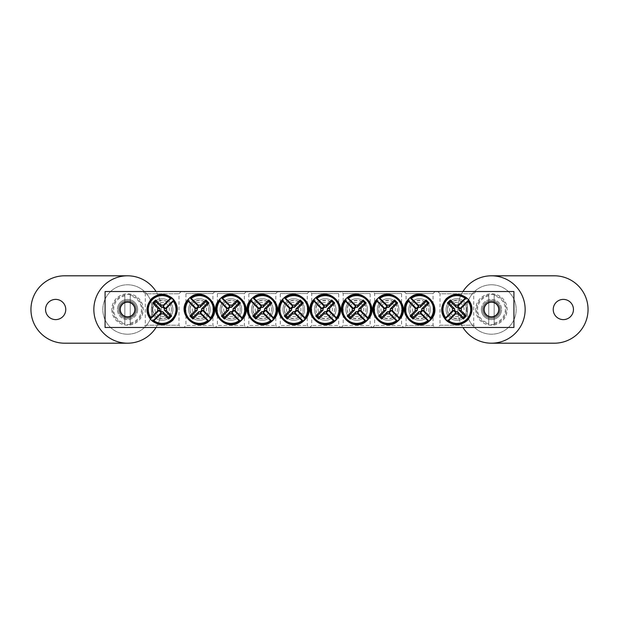 <?xml version="1.0" encoding="UTF-8"?>
<svg xmlns="http://www.w3.org/2000/svg" width="619" height="619" viewBox="0 0 619 619"><rect width="100%" height="100%" fill="white"/><g stroke="black" fill="none" stroke-linecap="round" stroke-linejoin="round"><path stroke-width="0.46" stroke-dasharray="3.1 2.32" d="M410.289 309.5C409.6 321.454 429.547 321.454 428.859 309.5C429.547 297.546 409.6 297.546 410.289 309.5A9.285 9.285 0 0 1 424.216 301.461A9.285 9.285 0 0 1 424.216 317.539A9.285 9.285 0 0 1 410.289 309.5M378.836 309.5C378.147 321.454 398.094 321.454 397.406 309.5C398.094 297.546 378.147 297.546 378.836 309.5A9.285 9.285 0 0 1 392.763 301.461A9.285 9.285 0 0 1 392.763 317.539A9.285 9.285 0 0 1 378.836 309.5M347.391 309.5C346.702 321.454 366.649 321.454 365.961 309.5C366.649 297.546 346.702 297.546 347.391 309.5A9.285 9.285 0 0 1 361.318 301.461A9.285 9.285 0 0 1 361.318 317.539A9.285 9.285 0 0 1 347.391 309.5M404.075 291.526L406.095 293.553L406.095 325.447L404.075 327.474L435.072 327.474L433.052 325.447L406.095 325.447L433.052 325.447L433.052 293.553L406.095 293.553L433.052 293.553L435.072 291.526L404.075 291.526L435.072 291.526M513.917 291.526L105.083 291.526L105.083 327.474L513.917 327.474L513.917 291.526M403.627 291.526L372.623 291.526L403.627 291.526L401.599 293.553L374.642 293.553L401.599 293.553L401.599 325.447L374.642 325.447L401.599 325.447L403.627 327.474L372.623 327.474L403.627 327.474M340.721 291.526L309.724 291.526L340.721 291.526L338.701 293.553L311.744 293.553L338.701 293.553L338.701 325.447L311.744 325.447L338.701 325.447L340.721 327.474L309.724 327.474L340.721 327.474M215.373 291.526L246.377 291.526L215.373 291.526L217.401 293.553L244.358 293.553L217.401 293.553L217.401 325.447L244.358 325.447L217.401 325.447L215.373 327.474L246.377 327.474L215.373 327.474M278.279 291.526L309.276 291.526L278.279 291.526L280.299 293.553L307.256 293.553L280.299 293.553L280.299 325.447L307.256 325.447L280.299 325.447L278.279 327.474L309.276 327.474L278.279 327.474M143.043 291.526L181.235 291.526L143.043 291.526L145.287 293.777L178.984 293.777L145.287 293.777L145.287 325.223L178.984 325.223L145.287 325.223L143.043 327.474L181.235 327.474L143.043 327.474M437.765 291.526L475.957 291.526L437.765 291.526L440.016 293.777L473.713 293.777L440.016 293.777L440.016 325.223L473.713 325.223L440.016 325.223L437.765 327.474L475.957 327.474L437.765 327.474M246.826 291.526L277.823 291.526L246.826 291.526L248.846 293.553L275.803 293.553L248.846 293.553L248.846 325.447L275.803 325.447L248.846 325.447L246.826 327.474L277.823 327.474L246.826 327.474M183.928 291.526L214.925 291.526L183.928 291.526L185.948 293.553L212.905 293.553L185.948 293.553L185.948 325.447L212.905 325.447L185.948 325.447L183.928 327.474L214.925 327.474L183.928 327.474M372.174 291.526L341.177 291.526L372.174 291.526L370.154 293.553L343.197 293.553L370.154 293.553L370.154 325.447L343.197 325.447L370.154 325.447L372.174 327.474L341.177 327.474L372.174 327.474M435.072 327.474L404.075 327.474M372.623 327.474L374.642 325.447L374.642 293.553L372.623 291.526M341.177 327.474L343.197 325.447L343.197 293.553L341.177 291.526M315.938 309.5C315.249 321.454 335.196 321.454 334.508 309.5C335.196 297.546 315.249 297.546 315.938 309.5A9.285 9.285 0 0 1 329.865 301.461A9.285 9.285 0 0 1 329.865 317.539A9.285 9.285 0 0 1 315.938 309.5M309.724 327.474L311.744 325.447L311.744 293.553L309.724 291.526M190.141 309.5C189.453 321.454 209.4 321.454 208.711 309.5A9.285 9.285 0 0 1 194.784 317.539A9.285 9.285 0 0 1 194.784 301.461A9.285 9.285 0 0 1 208.711 309.5C209.4 297.546 189.453 297.546 190.141 309.5M221.594 309.5C220.906 321.454 240.853 321.454 240.164 309.5A9.285 9.285 0 0 1 226.237 317.539A9.285 9.285 0 0 1 226.237 301.461A9.285 9.285 0 0 1 240.164 309.5C240.853 297.546 220.906 297.546 221.594 309.5M253.039 309.5C252.351 321.454 272.298 321.454 271.609 309.5A9.285 9.285 0 0 1 257.682 317.539A9.285 9.285 0 0 1 257.682 301.461A9.285 9.285 0 0 1 271.609 309.5C272.298 297.546 252.351 297.546 253.039 309.5M214.925 291.526L212.905 293.553L212.905 325.447L214.925 327.474M246.377 291.526L244.358 293.553L244.358 325.447L246.377 327.474M277.823 291.526L275.803 293.553L275.803 325.447L277.823 327.474M120.264 309.5A7.281 7.281 0 0 0 127.545 316.781A7.281 7.281 0 0 0 134.826 309.5A7.281 7.281 0 0 0 127.545 302.219A7.281 7.281 0 0 0 120.264 309.5A7.281 7.281 0 0 1 131.189 303.194A7.281 7.281 0 0 1 131.189 315.806A7.281 7.281 0 0 1 120.264 309.5M484.174 309.5A7.281 7.281 0 0 0 491.455 316.781A7.281 7.281 0 0 0 498.736 309.5A7.281 7.281 0 0 0 491.455 302.219A7.281 7.281 0 0 0 484.174 309.5A7.281 7.281 0 0 1 495.099 303.194A7.281 7.281 0 0 1 495.099 315.806A7.281 7.281 0 0 1 484.174 309.5M447.576 309.5C446.957 321.47 466.765 321.47 466.146 309.5A9.285 9.285 0 0 1 452.218 317.539A9.285 9.285 0 0 1 452.218 301.461A9.285 9.285 0 0 1 466.146 309.5C466.765 297.53 446.957 297.53 447.576 309.5M152.854 309.5C152.235 321.47 172.043 321.47 171.424 309.5A9.285 9.285 0 0 1 157.497 317.539A9.285 9.285 0 0 1 157.497 301.461A9.285 9.285 0 0 1 171.424 309.5C172.043 297.53 152.235 297.53 152.854 309.5M284.492 309.5C283.804 321.454 303.751 321.454 303.062 309.5A9.285 9.285 0 0 1 289.135 317.539A9.285 9.285 0 0 1 289.135 301.461A9.285 9.285 0 0 1 303.062 309.5C303.751 297.546 283.804 297.546 284.492 309.5M309.276 291.526L307.256 293.553L307.256 325.447L309.276 327.474M475.957 291.526L473.713 293.777L473.713 325.223L475.957 327.474M181.235 291.526L178.984 293.777L178.984 325.223L181.235 327.474M154.51 301.879A10.786 10.786 0 0 1 172.554 306.707A10.786 10.786 0 0 1 159.346 319.915A10.786 10.786 0 0 1 154.51 301.879A10.786 10.786 0 0 1 172.554 306.707A10.786 10.786 0 0 1 159.346 319.915A10.786 10.786 0 0 1 154.51 301.879M157.056 304.416A7.188 7.188 0 0 0 160.275 316.441A7.188 7.188 0 0 0 169.08 307.643A7.188 7.188 0 0 0 157.056 304.416M464.49 317.121A10.786 10.786 0 0 1 446.446 312.293A10.786 10.786 0 0 1 459.654 299.085A10.786 10.786 0 0 1 464.49 317.121A10.786 10.786 0 0 1 446.446 312.293A10.786 10.786 0 0 1 459.654 299.085A10.786 10.786 0 0 1 464.49 317.121M461.944 314.584A7.188 7.188 0 0 0 458.725 302.559A7.188 7.188 0 0 0 449.92 311.357A7.188 7.188 0 0 0 461.944 314.584M301.399 301.879A10.786 10.786 0 0 1 296.563 319.915A10.786 10.786 0 0 1 283.363 306.707A10.786 10.786 0 0 1 301.399 301.879A10.786 10.786 0 0 1 296.563 319.915A10.786 10.786 0 0 1 283.363 306.707A10.786 10.786 0 0 1 301.399 301.879M298.861 304.416A7.188 7.188 0 0 0 286.829 307.643A7.188 7.188 0 0 0 295.634 316.441A7.188 7.188 0 0 0 298.861 304.416M269.954 301.879A10.786 10.786 0 0 1 265.118 319.915A10.786 10.786 0 0 1 251.91 306.707A10.786 10.786 0 0 1 269.954 301.879A10.786 10.786 0 0 1 265.118 319.915A10.786 10.786 0 0 1 251.91 306.707A10.786 10.786 0 0 1 269.954 301.879M267.408 304.416A7.188 7.188 0 0 0 255.384 307.643A7.188 7.188 0 0 0 264.189 316.441A7.188 7.188 0 0 0 267.408 304.416M238.501 301.879A10.786 10.786 0 0 1 233.665 319.915A10.786 10.786 0 0 1 220.465 306.707A10.786 10.786 0 0 1 238.501 301.879A10.786 10.786 0 0 1 233.665 319.915A10.786 10.786 0 0 1 220.465 306.707A10.786 10.786 0 0 1 238.501 301.879M235.963 304.416A7.188 7.188 0 0 0 223.931 307.643A7.188 7.188 0 0 0 232.736 316.441A7.188 7.188 0 0 0 235.963 304.416M207.056 301.879A10.786 10.786 0 0 1 202.22 319.915A10.786 10.786 0 0 1 189.012 306.707A10.786 10.786 0 0 1 207.056 301.879A10.786 10.786 0 0 1 202.22 319.915A10.786 10.786 0 0 1 189.012 306.707A10.786 10.786 0 0 1 207.056 301.879M204.51 304.416A7.188 7.188 0 0 0 192.486 307.643A7.188 7.188 0 0 0 201.291 316.441A7.188 7.188 0 0 0 204.51 304.416M332.852 301.879A10.786 10.786 0 0 1 328.016 319.915A10.786 10.786 0 0 1 314.808 306.707A10.786 10.786 0 0 1 332.852 301.879A10.786 10.786 0 0 1 328.016 319.915A10.786 10.786 0 0 1 314.808 306.707A10.786 10.786 0 0 1 332.852 301.879M330.306 304.416A7.188 7.188 0 0 0 318.282 307.643A7.188 7.188 0 0 0 327.087 316.441A7.188 7.188 0 0 0 330.306 304.416M364.297 301.879A10.786 10.786 0 0 1 359.461 319.915A10.786 10.786 0 0 1 346.261 306.707A10.786 10.786 0 0 1 364.297 301.879A10.786 10.786 0 0 1 359.461 319.915A10.786 10.786 0 0 1 346.261 306.707A10.786 10.786 0 0 1 364.297 301.879M361.759 304.416A7.188 7.188 0 0 0 349.727 307.643A7.188 7.188 0 0 0 358.533 316.441A7.188 7.188 0 0 0 361.759 304.416M395.75 301.879A10.786 10.786 0 0 1 390.914 319.915A10.786 10.786 0 0 1 377.706 306.707A10.786 10.786 0 0 1 395.75 301.879A10.786 10.786 0 0 1 390.914 319.915A10.786 10.786 0 0 1 377.706 306.707A10.786 10.786 0 0 1 395.75 301.879M393.204 304.416A7.188 7.188 0 0 0 381.18 307.643A7.188 7.188 0 0 0 389.985 316.441A7.188 7.188 0 0 0 393.204 304.416M427.195 301.879A10.786 10.786 0 0 1 422.359 319.915A10.786 10.786 0 0 1 409.159 306.707A10.786 10.786 0 0 1 427.195 301.879A10.786 10.786 0 0 1 422.359 319.915A10.786 10.786 0 0 1 409.159 306.707A10.786 10.786 0 0 1 427.195 301.879M424.657 304.416A7.188 7.188 0 0 0 412.625 307.643A7.188 7.188 0 0 0 421.431 316.441A7.188 7.188 0 0 0 424.657 304.416M137.65 309.5A10.105 10.105 0 0 1 127.545 319.605A10.105 10.105 0 0 1 117.432 309.5A10.105 10.105 0 0 0 132.598 318.251A10.105 10.105 0 0 0 132.598 300.749A10.105 10.105 0 0 0 117.432 309.5A10.105 10.105 0 0 1 127.545 299.395A10.105 10.105 0 0 1 137.65 309.5M127.545 334.214A24.714 24.714 0 0 1 106.143 297.143A24.714 24.714 0 0 1 148.947 297.143A24.714 24.714 0 0 1 127.545 334.214A24.714 24.714 0 0 1 106.143 297.143A24.714 24.714 0 0 1 148.947 297.143A24.714 24.714 0 0 1 127.545 334.214M55.664 319.605A10.105 10.105 0 0 1 46.905 304.447A10.105 10.105 0 0 1 64.415 304.447A10.105 10.105 0 0 1 55.664 319.605M127.545 275.803A33.697 33.697 0 0 0 93.848 309.5A33.697 33.697 0 0 0 127.545 343.197A33.697 33.697 0 0 0 161.242 309.5A33.697 33.697 0 0 0 127.545 275.803L64.647 275.803A33.697 33.697 0 0 0 30.95 309.5A33.697 33.697 0 0 0 64.647 343.197L127.545 343.197M156.05 327.474A33.697 33.697 0 0 0 156.05 291.526M481.35 309.5A10.105 10.105 0 0 1 491.455 299.395A10.105 10.105 0 0 1 501.568 309.5A10.105 10.105 0 0 0 486.402 300.749A10.105 10.105 0 0 0 486.402 318.251A10.105 10.105 0 0 0 501.568 309.5A10.105 10.105 0 0 1 491.455 319.605A10.105 10.105 0 0 1 481.35 309.5M491.455 284.786A24.714 24.714 0 0 1 512.857 321.857A24.714 24.714 0 0 1 470.053 321.857A24.714 24.714 0 0 1 491.455 284.786A24.714 24.714 0 0 1 512.857 321.857A24.714 24.714 0 0 1 470.053 321.857A24.714 24.714 0 0 1 491.455 284.786M563.336 299.395A10.105 10.105 0 0 1 572.095 314.553A10.105 10.105 0 0 1 554.585 314.553A10.105 10.105 0 0 1 563.336 299.395M491.455 343.197A33.697 33.697 0 0 0 525.152 309.5A33.697 33.697 0 0 0 491.455 275.803A33.697 33.697 0 0 0 457.758 309.5A33.697 33.697 0 0 0 491.455 343.197L554.353 343.197A33.697 33.697 0 0 0 588.05 309.5A33.697 33.697 0 0 0 554.353 275.803L491.455 275.803M462.95 291.526A33.697 33.697 0 0 0 462.95 327.474M118.562 309.5A8.983 8.983 0 0 0 132.04 317.284A8.983 8.983 0 0 0 132.04 301.716A8.983 8.983 0 0 0 118.562 309.5A8.983 8.983 0 0 0 132.04 317.284A8.983 8.983 0 0 0 132.04 301.716A8.983 8.983 0 0 0 118.562 309.5M130.238 324.395L130.238 294.605L130.238 324.395A15.135 15.135 0 0 1 124.845 324.395L124.845 294.605L124.845 324.395M130.238 294.605A15.135 15.135 0 0 0 124.845 294.605M111.822 309.5A15.723 15.723 0 0 0 135.406 323.118A15.723 15.723 0 0 0 135.406 295.882A15.723 15.723 0 0 0 111.822 309.5M119.413 309.5A8.132 8.132 0 0 0 131.615 316.541A8.132 8.132 0 0 0 131.615 302.459A8.132 8.132 0 0 0 119.413 309.5A8.132 8.132 0 0 0 131.615 316.541A8.132 8.132 0 0 0 131.615 302.459A8.132 8.132 0 0 0 119.413 309.5M482.472 309.5A8.983 8.983 0 0 0 495.951 317.284A8.983 8.983 0 0 0 495.951 301.716A8.983 8.983 0 0 0 482.472 309.5A8.983 8.983 0 0 0 495.951 317.284A8.983 8.983 0 0 0 495.951 301.716A8.983 8.983 0 0 0 482.472 309.5M494.155 324.395L494.155 294.605L494.155 324.395A15.135 15.135 0 0 1 488.762 324.395L488.762 294.605L488.762 324.395M494.155 294.605A15.135 15.135 0 0 0 488.762 294.605M475.732 309.5A15.723 15.723 0 0 0 499.316 323.118A15.723 15.723 0 0 0 499.316 295.882A15.723 15.723 0 0 0 475.732 309.5M483.323 309.5A8.132 8.132 0 0 0 495.525 316.541A8.132 8.132 0 0 0 495.525 302.459A8.132 8.132 0 0 0 483.323 309.5A8.132 8.132 0 0 0 495.525 316.541A8.132 8.132 0 0 0 495.525 302.459A8.132 8.132 0 0 0 483.323 309.5M151.856 299.217A14.547 14.547 0 0 1 172.422 299.217A14.547 14.547 0 0 1 172.422 319.783A14.547 14.547 0 0 1 151.856 319.783A14.547 14.547 0 0 1 151.856 299.217M152.467 299.828A13.68 13.68 0 0 0 158.596 322.708A13.68 13.68 0 0 0 175.347 305.956A13.68 13.68 0 0 0 152.467 299.828M467.144 319.783A14.547 14.547 0 0 1 446.578 319.783A14.547 14.547 0 0 1 446.578 299.217A14.547 14.547 0 0 1 467.144 299.217A14.547 14.547 0 0 1 467.144 319.783M466.533 319.172A13.68 13.68 0 0 0 460.404 296.292A13.68 13.68 0 0 0 443.653 313.044A13.68 13.68 0 0 0 466.533 319.172M304.061 299.217A14.547 14.547 0 0 1 304.061 319.783A14.547 14.547 0 0 1 283.494 319.783A14.547 14.547 0 0 1 283.494 299.217A14.547 14.547 0 0 1 304.061 299.217M303.449 299.828A13.68 13.68 0 0 0 280.562 305.956A13.68 13.68 0 0 0 297.313 322.708A13.68 13.68 0 0 0 303.449 299.828M272.608 299.217A14.547 14.547 0 0 1 272.608 319.783A14.547 14.547 0 0 1 252.041 319.783A14.547 14.547 0 0 1 252.041 299.217A14.547 14.547 0 0 1 272.608 299.217M271.996 299.828A13.68 13.68 0 0 0 249.117 305.956A13.68 13.68 0 0 0 265.868 322.708A13.68 13.68 0 0 0 271.996 299.828M241.162 299.217A14.547 14.547 0 0 1 241.162 319.783A14.547 14.547 0 0 1 220.588 319.783A14.547 14.547 0 0 1 220.588 299.217A14.547 14.547 0 0 1 241.162 299.217M240.551 299.828A13.68 13.68 0 0 0 217.664 305.956A13.68 13.68 0 0 0 234.415 322.708A13.68 13.68 0 0 0 240.551 299.828M209.709 299.217A14.547 14.547 0 0 1 209.709 319.783A14.547 14.547 0 0 1 189.143 319.783A14.547 14.547 0 0 1 189.143 299.217A14.547 14.547 0 0 1 209.709 299.217M209.098 299.828A13.68 13.68 0 0 0 186.218 305.956A13.68 13.68 0 0 0 202.97 322.708A13.68 13.68 0 0 0 209.098 299.828M335.506 299.217A14.547 14.547 0 0 1 335.506 319.783A14.547 14.547 0 0 1 314.939 319.783A14.547 14.547 0 0 1 314.939 299.217A14.547 14.547 0 0 1 335.506 299.217M334.894 299.828A13.68 13.68 0 0 0 312.015 305.956A13.68 13.68 0 0 0 328.766 322.708A13.68 13.68 0 0 0 334.894 299.828M366.959 299.217A14.547 14.547 0 0 1 366.959 319.783A14.547 14.547 0 0 1 346.392 319.783A14.547 14.547 0 0 1 346.392 299.217A14.547 14.547 0 0 1 366.959 299.217M366.347 299.828A13.68 13.68 0 0 0 343.46 305.956A13.68 13.68 0 0 0 360.212 322.708A13.68 13.68 0 0 0 366.347 299.828M398.412 299.217A14.547 14.547 0 0 1 398.412 319.783A14.547 14.547 0 0 1 377.838 319.783A14.547 14.547 0 0 1 377.838 299.217A14.547 14.547 0 0 1 398.412 299.217M397.793 299.828A13.68 13.68 0 0 0 374.913 305.956A13.68 13.68 0 0 0 391.665 322.708A13.68 13.68 0 0 0 397.793 299.828M429.857 299.217A14.547 14.547 0 0 1 429.857 319.783A14.547 14.547 0 0 1 409.291 319.783A14.547 14.547 0 0 1 409.291 299.217A14.547 14.547 0 0 1 429.857 299.217M429.246 299.828A13.68 13.68 0 0 0 406.358 305.956A13.68 13.68 0 0 0 423.11 322.708A13.68 13.68 0 0 0 429.246 299.828M124.845 295.882A13.881 13.881 0 0 0 124.845 323.118M130.238 323.118A13.881 13.881 0 0 0 130.238 295.882M124.845 324.023A14.771 14.771 0 0 1 124.845 294.977M130.238 294.977A14.771 14.771 0 0 1 130.238 324.023M488.762 295.882A13.881 13.881 0 0 0 488.762 323.118M494.155 323.118A13.881 13.881 0 0 0 494.155 295.882M488.762 324.023A14.771 14.771 0 0 1 488.762 294.977M494.155 294.977A14.771 14.771 0 0 1 494.155 324.023"/><path stroke-width="0.93" d="M105.083 291.526L513.917 291.526L513.917 327.474L105.083 327.474L105.083 291.526M134.826 309.5A7.281 7.281 0 0 1 123.901 315.806A7.281 7.281 0 0 1 123.901 303.194A7.281 7.281 0 0 1 134.826 309.5M498.736 309.5A7.281 7.281 0 0 1 487.818 315.806A7.281 7.281 0 0 1 487.818 303.194A7.281 7.281 0 0 1 498.736 309.5M171.711 297.747A15.158 15.158 0 0 1 173.893 299.921L173.916 299.952C178.775 306.374 178.38 313.175 172.74 320.34C166.263 325.733 159.547 326.043 152.584 321.276L152.56 321.253A15.158 15.158 0 0 1 150.386 319.079L150.363 319.048C145.504 312.626 145.891 305.825 151.539 298.66C158.007 293.267 164.724 292.957 171.687 297.724L162.929 306.537A3.064 3.064 0 0 1 165.103 308.711L166.441 308.347A4.457 4.457 0 0 1 166.441 310.653A44.893 3.915 45 0 1 171.641 316.015A44.297 3.861 135 0 1 168.654 319.002A44.893 3.915 -135 0 1 163.292 313.802A4.457 4.457 0 0 1 160.986 313.802A44.893 3.915 135 0 1 153.868 320.673L152.56 321.253L161.35 312.463A3.064 3.064 0 0 1 159.176 310.289L150.386 319.079L150.966 317.771A13.904 13.904 0 0 1 170.411 298.327L171.711 297.747M165.103 308.711L173.893 299.921L173.312 301.229A13.904 13.904 0 0 1 153.868 320.673M160.986 313.802L161.35 312.463M173.312 301.229A44.893 3.915 135 0 1 166.441 308.347M150.966 317.771A44.893 3.915 -45 0 1 157.837 310.653A4.457 4.457 0 0 1 157.837 308.347A44.893 3.915 -135 0 1 152.638 302.985A44.297 3.861 -45 0 1 155.624 299.998A44.893 3.915 45 0 1 160.986 305.198A4.457 4.457 0 0 1 163.292 305.198A44.893 3.915 -45 0 1 170.411 298.327M159.176 310.289L157.837 310.653M166.441 310.653L164.259 310.057A2.197 2.197 0 0 0 161.582 307.38L160.986 305.198M163.292 305.198L162.929 306.537M157.837 308.347L160.012 308.943A2.197 2.197 0 0 0 162.696 311.62L163.292 313.802M152.638 302.985L154.061 302.985L160.012 308.943M155.624 299.998L155.624 301.422L154.061 302.985M161.582 307.38L155.624 301.422M171.641 316.015L170.217 316.015L164.259 310.057M168.654 319.002L168.654 317.578L170.217 316.015M162.696 311.62L168.654 317.578M447.289 321.253A15.158 15.158 0 0 1 445.107 319.079L445.084 319.048C440.225 312.626 440.62 305.825 446.26 298.66C452.737 293.267 459.453 292.957 466.416 297.724L466.44 297.747A15.158 15.158 0 0 1 468.614 299.921L468.637 299.952C473.496 306.374 473.109 313.175 467.461 320.34C460.993 325.733 454.276 326.043 447.313 321.276L456.071 312.463A3.064 3.064 0 0 1 453.897 310.289L452.559 310.653A4.457 4.457 0 0 1 452.559 308.347A44.893 3.915 -135 0 1 447.359 302.985A44.297 3.861 -45 0 1 450.346 299.998A44.893 3.915 45 0 1 455.708 305.198A4.457 4.457 0 0 1 458.014 305.198A44.893 3.915 -45 0 1 465.132 298.327L466.44 297.747L457.65 306.537A3.064 3.064 0 0 1 459.824 308.711L468.614 299.921L468.034 301.229A13.904 13.904 0 0 1 448.589 320.673L447.289 321.253M453.897 310.289L445.107 319.079L445.688 317.771A13.904 13.904 0 0 1 465.132 298.327M458.014 305.198L457.65 306.537M445.688 317.771A44.893 3.915 -45 0 1 452.559 310.653M468.034 301.229A44.893 3.915 135 0 1 461.163 308.347A4.457 4.457 0 0 1 461.163 310.653A44.893 3.915 45 0 1 466.362 316.015A44.297 3.861 135 0 1 463.376 319.002A44.893 3.915 -135 0 1 458.014 313.802A4.457 4.457 0 0 1 455.708 313.802A44.893 3.915 135 0 1 448.589 320.673M459.824 308.711L461.163 308.347M452.559 308.347L454.741 308.943A2.197 2.197 0 0 0 457.418 311.62L458.014 313.802M455.708 313.802L456.071 312.463M461.163 310.653L458.989 310.057A2.197 2.197 0 0 0 456.304 307.38L455.708 305.198M466.362 316.015L464.939 316.015L458.989 310.057M463.376 319.002L463.376 317.578L464.939 316.015M457.418 311.62L463.376 317.578M447.359 302.985L448.783 302.985L454.741 308.943M450.346 299.998L450.346 301.422L448.783 302.985M456.304 307.38L450.346 301.422M305.531 319.079A15.158 15.158 0 0 1 303.349 321.253L303.325 321.276C290.234 333.107 270.17 313.021 282.001 299.952L282.024 299.921A15.158 15.158 0 0 1 284.198 297.747L284.222 297.724C297.321 285.893 317.385 305.979 305.554 319.048L296.741 310.289A3.064 3.064 0 0 1 294.567 312.463L294.93 313.802A4.457 4.457 0 0 1 292.625 313.802A44.893 3.915 135 0 1 287.262 319.002A44.297 3.861 -135 0 1 284.276 316.015A44.893 3.915 -45 0 1 289.475 310.653A4.457 4.457 0 0 1 289.475 308.347A44.893 3.915 -135 0 1 282.604 301.229L282.024 299.921L290.814 308.711A3.064 3.064 0 0 1 292.988 306.537L284.198 297.747L285.506 298.327A13.904 13.904 0 0 1 304.95 317.771L305.531 319.079M294.567 312.463L303.349 321.253L302.049 320.673A13.904 13.904 0 0 1 282.604 301.229M289.475 308.347L290.814 308.711M302.049 320.673A44.893 3.915 -135 0 1 294.93 313.802M285.506 298.327A44.893 3.915 45 0 1 292.625 305.198A4.457 4.457 0 0 1 294.93 305.198A44.893 3.915 -45 0 1 300.285 299.998A44.297 3.861 45 0 1 303.279 302.985A44.893 3.915 135 0 1 298.079 308.347A4.457 4.457 0 0 1 298.079 310.653A44.893 3.915 45 0 1 304.95 317.771M292.988 306.537L292.625 305.198M292.625 313.802L293.22 311.62A2.197 2.197 0 0 0 295.897 308.943L298.079 308.347M298.079 310.653L296.741 310.289M294.93 305.198L294.334 307.38A2.197 2.197 0 0 0 291.65 310.057L289.475 310.653M300.285 299.998L300.285 301.422L294.334 307.38M303.279 302.985L301.855 302.985L300.285 301.422M295.897 308.943L301.855 302.985M287.262 319.002L287.262 317.578L293.22 311.62M284.276 316.015L285.699 316.015L287.262 317.578M291.65 310.057L285.699 316.015M258.022 308.347L259.361 308.711A3.064 3.064 0 0 1 261.535 306.537L252.753 297.747L254.053 298.327A13.904 13.904 0 0 1 273.497 317.771L274.078 319.079A15.158 15.158 0 0 1 271.903 321.253L270.596 320.673A13.904 13.904 0 0 1 251.152 301.229L250.571 299.921A15.158 15.158 0 0 1 252.753 297.747L252.776 297.724C265.868 285.893 285.932 305.979 274.101 319.048L265.288 310.289A3.064 3.064 0 0 1 263.114 312.463L263.477 313.802A4.457 4.457 0 0 1 261.172 313.802A44.893 3.915 135 0 1 255.817 319.002A44.297 3.861 -135 0 1 252.823 316.015A44.893 3.915 -45 0 1 258.022 310.653A4.457 4.457 0 0 1 258.022 308.347A44.893 3.915 -135 0 1 251.152 301.229M263.114 312.463L271.903 321.253C258.781 333.107 238.717 313.021 250.548 299.952L259.361 308.711M270.596 320.673A44.893 3.915 -135 0 1 263.477 313.802M254.053 298.327A44.893 3.915 45 0 1 261.172 305.198A4.457 4.457 0 0 1 263.477 305.198A44.893 3.915 -45 0 1 268.839 299.998A44.297 3.861 45 0 1 271.826 302.985A44.893 3.915 135 0 1 266.627 308.347A4.457 4.457 0 0 1 266.627 310.653A44.893 3.915 45 0 1 273.497 317.771M261.535 306.537L261.172 305.198M261.172 313.802L261.767 311.62A2.197 2.197 0 0 0 264.452 308.943L266.627 308.347M266.627 310.653L265.288 310.289M263.477 305.198L262.882 307.38A2.197 2.197 0 0 0 260.204 310.057L258.022 310.653M268.839 299.998L268.839 301.422L262.882 307.38M271.826 302.985L270.402 302.985L268.839 301.422M264.452 308.943L270.402 302.985M255.817 319.002L255.817 317.578L261.767 311.62M252.823 316.015L254.247 316.015L255.817 317.578M260.204 310.057L254.247 316.015M226.577 308.347L227.916 308.711A3.064 3.064 0 0 1 230.09 306.537L221.3 297.747L222.608 298.327A13.904 13.904 0 0 1 242.052 317.771L242.625 319.079A15.158 15.158 0 0 1 240.451 321.253L239.151 320.673A13.904 13.904 0 0 1 219.706 301.229L219.126 299.921A15.158 15.158 0 0 1 221.3 297.747L221.323 297.724C234.423 285.893 254.486 305.979 242.656 319.048L233.843 310.289A3.064 3.064 0 0 1 231.668 312.463L232.032 313.802A4.457 4.457 0 0 1 229.726 313.802A44.893 3.915 135 0 1 224.364 319.002A44.297 3.861 -135 0 1 221.37 316.015A44.893 3.915 -45 0 1 226.577 310.653A4.457 4.457 0 0 1 226.577 308.347A44.893 3.915 -135 0 1 219.706 301.229M231.668 312.463L240.451 321.253C227.335 333.107 207.272 313.021 219.103 299.952L227.916 308.711M239.151 320.673A44.893 3.915 -135 0 1 232.032 313.802M222.608 298.327A44.893 3.915 45 0 1 229.726 305.198A4.457 4.457 0 0 1 232.032 305.198A44.893 3.915 -45 0 1 237.387 299.998A44.297 3.861 45 0 1 240.381 302.985A44.893 3.915 135 0 1 235.181 308.347A4.457 4.457 0 0 1 235.181 310.653A44.893 3.915 45 0 1 242.052 317.771M230.09 306.537L229.726 305.198M229.726 313.802L230.322 311.62A2.197 2.197 0 0 0 232.999 308.943L235.181 308.347M235.181 310.653L233.843 310.289M232.032 305.198L231.436 307.38A2.197 2.197 0 0 0 228.751 310.057L226.577 310.653M237.387 299.998L237.387 301.422L231.436 307.38M240.381 302.985L238.957 302.985L237.387 301.422M232.999 308.943L238.957 302.985M224.364 319.002L224.364 317.578L230.322 311.62M221.37 316.015L222.801 316.015L224.364 317.578M228.751 310.057L222.801 316.015M195.124 308.347L196.463 308.711A3.064 3.064 0 0 1 198.637 306.537L189.855 297.747L191.155 298.327A13.904 13.904 0 0 1 210.599 317.771L211.18 319.079A15.158 15.158 0 0 1 209.005 321.253L207.698 320.673A13.904 13.904 0 0 1 188.253 301.229L187.673 299.921A15.158 15.158 0 0 1 189.855 297.747L189.878 297.724C202.97 285.893 223.033 305.979 211.203 319.048L202.39 310.289A3.064 3.064 0 0 1 200.216 312.463L200.579 313.802A4.457 4.457 0 0 1 198.273 313.802A44.893 3.915 135 0 1 192.919 319.002A44.297 3.861 -135 0 1 189.925 316.015A44.893 3.915 -45 0 1 195.124 310.653A4.457 4.457 0 0 1 195.124 308.347A44.893 3.915 -135 0 1 188.253 301.229M200.216 312.463L209.005 321.253C195.883 333.107 175.819 313.021 187.65 299.952L196.463 308.711M207.698 320.673A44.893 3.915 -135 0 1 200.579 313.802M191.155 298.327A44.893 3.915 45 0 1 198.273 305.198A4.457 4.457 0 0 1 200.579 305.198A44.893 3.915 -45 0 1 205.941 299.998A44.297 3.861 45 0 1 208.928 302.985A44.893 3.915 135 0 1 203.728 308.347A4.457 4.457 0 0 1 203.728 310.653A44.893 3.915 45 0 1 210.599 317.771M198.637 306.537L198.273 305.198M198.273 313.802L198.869 311.62A2.197 2.197 0 0 0 201.554 308.943L203.728 308.347M203.728 310.653L202.39 310.289M200.579 305.198L199.983 307.38A2.197 2.197 0 0 0 197.306 310.057L195.124 310.653M205.941 299.998L205.941 301.422L199.983 307.38M208.928 302.985L207.504 302.985L205.941 301.422M201.554 308.943L207.504 302.985M192.919 319.002L192.919 317.578L198.869 311.62M189.925 316.015L191.348 316.015L192.919 317.578M197.306 310.057L191.348 316.015M336.976 319.079A15.158 15.158 0 0 1 334.802 321.253L334.778 321.276C321.679 333.107 301.615 313.021 313.446 299.952L313.469 299.921A15.158 15.158 0 0 1 315.651 297.747L315.675 297.724C328.766 285.893 348.83 305.979 336.999 319.048L328.186 310.289A3.064 3.064 0 0 1 326.012 312.463L326.375 313.802A4.457 4.457 0 0 1 324.07 313.802A44.893 3.915 135 0 1 318.715 319.002A44.297 3.861 -135 0 1 315.721 316.015A44.893 3.915 -45 0 1 320.921 310.653A4.457 4.457 0 0 1 320.921 308.347A44.893 3.915 -135 0 1 314.05 301.229L313.469 299.921L322.259 308.711A3.064 3.064 0 0 1 324.433 306.537L315.651 297.747L316.951 298.327A13.904 13.904 0 0 1 336.396 317.771L336.976 319.079M326.012 312.463L334.802 321.253L333.494 320.673A13.904 13.904 0 0 1 314.05 301.229M320.921 308.347L322.259 308.711M333.494 320.673A44.893 3.915 -135 0 1 326.375 313.802M316.951 298.327A44.893 3.915 45 0 1 324.07 305.198A4.457 4.457 0 0 1 326.375 305.198A44.893 3.915 -45 0 1 331.738 299.998A44.297 3.861 45 0 1 334.724 302.985A44.893 3.915 135 0 1 329.525 308.347A4.457 4.457 0 0 1 329.525 310.653A44.893 3.915 45 0 1 336.396 317.771M324.433 306.537L324.07 305.198M324.07 313.802L324.666 311.62A2.197 2.197 0 0 0 327.35 308.943L329.525 308.347M329.525 310.653L328.186 310.289M326.375 305.198L325.78 307.38A2.197 2.197 0 0 0 323.103 310.057L320.921 310.653M331.738 299.998L331.738 301.422L325.78 307.38M334.724 302.985L333.301 302.985L331.738 301.422M327.35 308.943L333.301 302.985M318.715 319.002L318.715 317.578L324.666 311.62M315.721 316.015L317.145 316.015L318.715 317.578M323.103 310.057L317.145 316.015M368.429 319.079A15.158 15.158 0 0 1 366.247 321.253L366.224 321.276C353.132 333.107 333.068 313.021 344.899 299.952L344.922 299.921A15.158 15.158 0 0 1 347.097 297.747L348.404 298.327A13.904 13.904 0 0 1 367.848 317.771L368.429 319.079L359.639 310.289A3.064 3.064 0 0 1 357.465 312.463L357.828 313.802A4.457 4.457 0 0 1 355.523 313.802A44.893 3.915 135 0 1 350.161 319.002A44.297 3.861 -135 0 1 347.174 316.015A44.893 3.915 -45 0 1 352.373 310.653A4.457 4.457 0 0 1 352.373 308.347A44.893 3.915 -135 0 1 345.503 301.229L344.922 299.921L353.712 308.711A3.064 3.064 0 0 1 355.886 306.537L347.097 297.747C360.219 285.893 380.283 305.979 368.452 319.048L368.429 319.079M357.465 312.463L366.247 321.253L364.947 320.673A13.904 13.904 0 0 1 345.503 301.229M352.373 308.347L353.712 308.711M364.947 320.673A44.893 3.915 -135 0 1 357.828 313.802M348.404 298.327A44.893 3.915 45 0 1 355.523 305.198A4.457 4.457 0 0 1 357.828 305.198A44.893 3.915 -45 0 1 363.183 299.998A44.297 3.861 45 0 1 366.177 302.985A44.893 3.915 135 0 1 360.978 308.347A4.457 4.457 0 0 1 360.978 310.653A44.893 3.915 45 0 1 367.848 317.771M355.886 306.537L355.523 305.198M355.523 313.802L356.118 311.62A2.197 2.197 0 0 0 358.796 308.943L360.978 308.347M360.978 310.653L359.639 310.289M357.828 305.198L357.233 307.38A2.197 2.197 0 0 0 354.548 310.057L352.373 310.653M363.183 299.998L363.183 301.422L357.233 307.38M366.177 302.985L364.753 302.985L363.183 301.422M358.796 308.943L364.753 302.985M350.161 319.002L350.161 317.578L356.118 311.62M347.174 316.015L348.598 316.015L350.161 317.578M354.548 310.057L348.598 316.015M399.874 319.079A15.158 15.158 0 0 1 397.7 321.253L397.677 321.276C384.577 333.107 364.514 313.021 376.344 299.952L376.375 299.921A15.158 15.158 0 0 1 378.549 297.747L379.849 298.327A13.904 13.904 0 0 1 399.294 317.771L399.874 319.079L391.084 310.289A3.064 3.064 0 0 1 388.91 312.463L389.274 313.802A4.457 4.457 0 0 1 386.968 313.802A44.893 3.915 135 0 1 381.613 319.002A44.297 3.861 -135 0 1 378.619 316.015A44.893 3.915 -45 0 1 383.819 310.653A4.457 4.457 0 0 1 383.819 308.347A44.893 3.915 -135 0 1 376.948 301.229L376.375 299.921L385.157 308.711A3.064 3.064 0 0 1 387.332 306.537L378.549 297.747C391.665 285.893 411.728 305.979 399.897 319.048L399.874 319.079M388.91 312.463L397.7 321.253L396.392 320.673A13.904 13.904 0 0 1 376.948 301.229M383.819 308.347L385.157 308.711M396.392 320.673A44.893 3.915 -135 0 1 389.274 313.802M379.849 298.327A44.893 3.915 45 0 1 386.968 305.198A4.457 4.457 0 0 1 389.274 305.198A44.893 3.915 -45 0 1 394.636 299.998A44.297 3.861 45 0 1 397.63 302.985A44.893 3.915 135 0 1 392.423 308.347A4.457 4.457 0 0 1 392.423 310.653A44.893 3.915 45 0 1 399.294 317.771M387.332 306.537L386.968 305.198M386.968 313.802L387.564 311.62A2.197 2.197 0 0 0 390.249 308.943L392.423 308.347M392.423 310.653L391.084 310.289M389.274 305.198L388.678 307.38A2.197 2.197 0 0 0 386.001 310.057L383.819 310.653M394.636 299.998L394.636 301.422L388.678 307.38M397.63 302.985L396.199 302.985L394.636 301.422M390.249 308.943L396.199 302.985M381.613 319.002L381.613 317.578L387.564 311.62M378.619 316.015L380.043 316.015L381.613 317.578M386.001 310.057L380.043 316.015M431.327 319.079A15.158 15.158 0 0 1 429.145 321.253L429.122 321.276C416.03 333.107 395.967 313.021 407.797 299.952L407.82 299.921A15.158 15.158 0 0 1 409.995 297.747L411.302 298.327A13.904 13.904 0 0 1 430.747 317.771L431.327 319.079L422.537 310.289A3.064 3.064 0 0 1 420.363 312.463L420.727 313.802A4.457 4.457 0 0 1 418.421 313.802A44.893 3.915 135 0 1 413.059 319.002A44.297 3.861 -135 0 1 410.072 316.015A44.893 3.915 -45 0 1 415.272 310.653A4.457 4.457 0 0 1 415.272 308.347A44.893 3.915 -135 0 1 408.401 301.229L407.82 299.921L416.61 308.711A3.064 3.064 0 0 1 418.784 306.537L409.995 297.747C423.117 285.893 443.181 305.979 431.35 319.048L431.327 319.079M420.363 312.463L429.145 321.253L427.845 320.673A13.904 13.904 0 0 1 408.401 301.229M415.272 308.347L416.61 308.711M427.845 320.673A44.893 3.915 -135 0 1 420.727 313.802M411.302 298.327A44.893 3.915 45 0 1 418.421 305.198A4.457 4.457 0 0 1 420.727 305.198A44.893 3.915 -45 0 1 426.081 299.998A44.297 3.861 45 0 1 429.075 302.985A44.893 3.915 135 0 1 423.876 308.347A4.457 4.457 0 0 1 423.876 310.653A44.893 3.915 45 0 1 430.747 317.771M418.784 306.537L418.421 305.198M418.421 313.802L419.017 311.62A2.197 2.197 0 0 0 421.694 308.943L423.876 308.347M423.876 310.653L422.537 310.289M420.727 305.198L420.131 307.38A2.197 2.197 0 0 0 417.446 310.057L415.272 310.653M426.081 299.998L426.081 301.422L420.131 307.38M429.075 302.985L427.652 302.985L426.081 301.422M421.694 308.943L427.652 302.985M413.059 319.002L413.059 317.578L419.017 311.62M410.072 316.015L411.496 316.015L413.059 317.578M417.446 310.057L411.496 316.015M55.664 319.605A10.105 10.105 0 0 0 64.415 304.447A10.105 10.105 0 0 0 46.905 304.447A10.105 10.105 0 0 0 55.664 319.605M156.05 291.526A33.697 33.697 0 0 0 127.545 275.803A33.697 33.697 0 0 0 98.042 325.78A33.697 33.697 0 0 0 156.05 327.474M127.545 275.803L64.647 275.803A33.697 33.697 0 0 0 30.95 309.5A33.697 33.697 0 0 0 64.647 343.197L127.545 343.197M563.336 299.395A10.105 10.105 0 0 0 554.585 314.553A10.105 10.105 0 0 0 572.095 314.553A10.105 10.105 0 0 0 563.336 299.395M462.95 327.474A33.697 33.697 0 0 0 491.455 343.197A33.697 33.697 0 0 0 520.958 293.22A33.697 33.697 0 0 0 462.95 291.526M491.455 343.197L554.353 343.197A33.697 33.697 0 0 0 588.05 309.5A33.697 33.697 0 0 0 554.353 275.803L491.455 275.803M170.867 297.94A14.492 14.492 0 0 0 150.579 318.236M153.404 321.06A14.492 14.492 0 0 0 173.699 300.764M448.133 321.06A14.492 14.492 0 0 0 468.421 300.764M465.596 297.94A14.492 14.492 0 0 0 445.301 318.236M305.337 318.236A14.492 14.492 0 0 0 285.042 297.94M282.218 300.764A14.492 14.492 0 0 0 302.505 321.06M273.884 318.236A14.492 14.492 0 0 0 253.597 297.94M250.765 300.764A14.492 14.492 0 0 0 271.06 321.06M242.439 318.236A14.492 14.492 0 0 0 222.144 297.94M219.319 300.764A14.492 14.492 0 0 0 239.607 321.06M210.986 318.236A14.492 14.492 0 0 0 190.698 297.94M187.867 300.764A14.492 14.492 0 0 0 208.162 321.06M336.782 318.236A14.492 14.492 0 0 0 316.495 297.94M313.663 300.764A14.492 14.492 0 0 0 333.958 321.06M368.235 318.236A14.492 14.492 0 0 0 347.94 297.94M345.116 300.764A14.492 14.492 0 0 0 365.403 321.06M399.681 318.236A14.492 14.492 0 0 0 379.393 297.94M376.561 300.764A14.492 14.492 0 0 0 396.856 321.06M431.134 318.236A14.492 14.492 0 0 0 410.838 297.94M408.014 300.764A14.492 14.492 0 0 0 428.302 321.06"/></g></svg>

